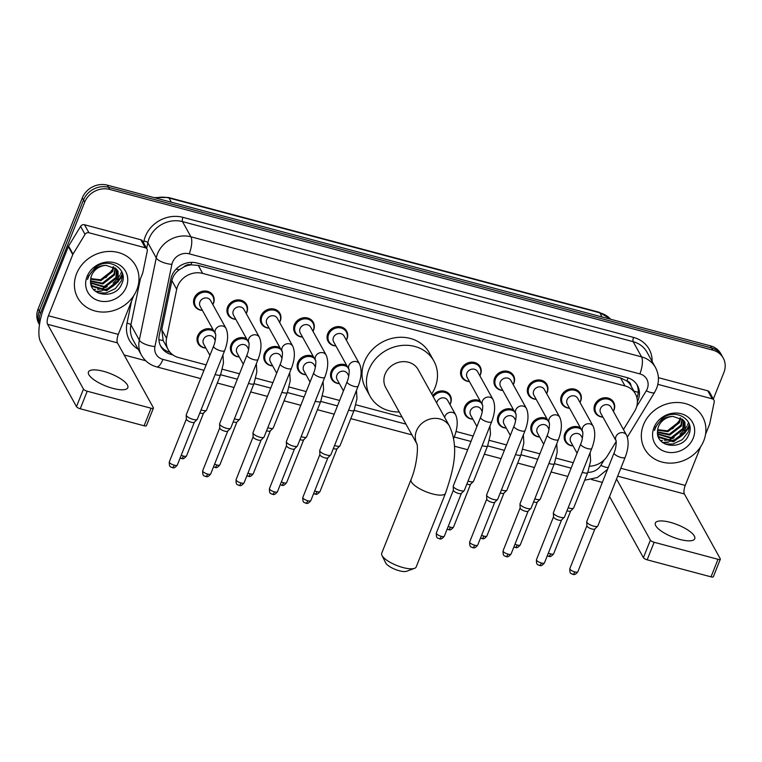 <?xml version="1.0" encoding="UTF-8"?>
<svg xmlns="http://www.w3.org/2000/svg" width="762" height="762" viewBox="0 0 762 762"><rect width="100%" height="100%" fill="white"/><g stroke="black" fill="none" stroke-linecap="round" stroke-linejoin="round"><path stroke-width="1.14" d="M539.658 436.997A10.601 9.411 -29 0 1 531.828 432.445A10.601 9.411 -29 0 1 531.466 424.739A10.601 9.411 -29 0 1 546.964 418.805M506.282 428.111A10.601 9.411 -29 0 1 498.453 423.548A10.601 9.411 -29 0 1 498.091 415.842A10.601 9.411 -29 0 1 513.588 409.908M472.907 419.214A10.601 9.411 -29 0 1 465.077 414.652A10.601 9.411 -29 0 1 464.715 406.956A10.601 9.411 -29 0 1 480.212 401.012M432.635 395.707A10.601 9.411 -29 0 1 450.247 395.488A10.601 9.411 -29 0 1 450.609 403.193A10.601 9.411 -29 0 1 449.961 404.546M339.395 383.638A10.601 9.411 -29 0 1 331.575 379.085A10.601 9.411 -29 0 1 331.203 371.38A10.601 9.411 -29 0 1 346.71 365.446M306.019 374.752A10.601 9.411 -29 0 1 298.19 370.189A10.601 9.411 -29 0 1 297.828 362.483A10.601 9.411 -29 0 1 313.325 356.549M272.644 365.855A10.601 9.411 -29 0 1 264.814 361.293A10.601 9.411 -29 0 1 264.452 353.587A10.601 9.411 -29 0 1 279.949 347.653M239.268 356.959A10.601 9.411 -29 0 1 231.438 352.396A10.601 9.411 -29 0 1 231.077 344.7A10.601 9.411 -29 0 1 246.574 338.766M205.892 348.072A10.601 9.411 -29 0 1 198.063 343.51A10.601 9.411 -29 0 1 197.701 335.804A10.601 9.411 -29 0 1 213.198 329.87M573.034 445.894A10.601 9.411 -29 0 1 565.204 441.331A10.601 9.411 -29 0 1 564.842 433.635A10.601 9.411 -29 0 1 580.339 427.692M202.425 310.401A10.601 9.411 -29 0 1 194.596 305.838A10.601 9.411 -29 0 1 194.224 298.142A10.601 9.411 -29 0 1 203.416 291.103A10.601 9.411 -29 0 1 213.141 295.57A10.601 9.411 -29 0 1 213.503 303.276A10.601 9.411 -29 0 1 212.855 304.629M235.801 319.297A10.601 9.411 -29 0 1 227.971 314.735A10.601 9.411 -29 0 1 227.609 307.029A10.601 9.411 -29 0 1 236.791 299.999A10.601 9.411 -29 0 1 246.517 304.467A10.601 9.411 -29 0 1 246.888 312.172A10.601 9.411 -29 0 1 246.231 313.515M269.177 328.193A10.601 9.411 -29 0 1 261.347 323.631A10.601 9.411 -29 0 1 260.985 315.925A10.601 9.411 -29 0 1 270.167 308.896A10.601 9.411 -29 0 1 279.892 313.363A10.601 9.411 -29 0 1 280.264 321.059A10.601 9.411 -29 0 1 279.606 322.412M302.552 337.08A10.601 9.411 -29 0 1 294.723 332.527A10.601 9.411 -29 0 1 294.361 324.822A10.601 9.411 -29 0 1 303.543 317.783A10.601 9.411 -29 0 1 313.268 322.25A10.601 9.411 -29 0 1 313.639 329.956A10.601 9.411 -29 0 1 312.982 331.308M335.928 345.977A10.601 9.411 -29 0 1 328.098 341.414A10.601 9.411 -29 0 1 327.736 333.708A10.601 9.411 -29 0 1 336.918 326.679A10.601 9.411 -29 0 1 346.653 331.146A10.601 9.411 -29 0 1 347.015 338.852A10.601 9.411 -29 0 1 346.358 340.204M536.191 399.336A10.601 9.411 -29 0 1 528.361 394.773A10.601 9.411 -29 0 1 527.999 387.077A10.601 9.411 -29 0 1 537.181 380.038A10.601 9.411 -29 0 1 546.906 384.505A10.601 9.411 -29 0 1 547.278 392.211A10.601 9.411 -29 0 1 546.621 393.563M569.566 408.232A10.601 9.411 -29 0 1 561.737 403.67A10.601 9.411 -29 0 1 561.375 395.964A10.601 9.411 -29 0 1 570.557 388.934A10.601 9.411 -29 0 1 580.282 393.402A10.601 9.411 -29 0 1 580.654 401.107A10.601 9.411 -29 0 1 579.996 402.45M502.815 390.439A10.601 9.411 -29 0 1 494.986 385.886A10.601 9.411 -29 0 1 494.614 378.181A10.601 9.411 -29 0 1 503.806 371.142A10.601 9.411 -29 0 1 513.531 375.609A10.601 9.411 -29 0 1 513.902 383.315A10.601 9.411 -29 0 1 513.245 384.667M469.43 381.552A10.601 9.411 -29 0 1 461.61 376.99A10.601 9.411 -29 0 1 461.239 369.284A10.601 9.411 -29 0 1 470.43 362.255A10.601 9.411 -29 0 1 480.155 366.722A10.601 9.411 -29 0 1 480.517 374.418A10.601 9.411 -29 0 1 479.87 375.771M602.942 417.119A10.601 9.411 -29 0 1 595.112 412.566A10.601 9.411 -29 0 1 594.751 404.86A10.601 9.411 -29 0 1 603.933 397.831A10.601 9.411 -29 0 1 613.658 402.288A10.601 9.411 -29 0 1 614.029 409.994A10.601 9.411 -29 0 1 613.372 411.347M623.459 429.558L634.594 411.28A19.879 17.65 151 0 0 636.079 408.308A19.879 17.65 151 0 0 635.394 393.859A19.879 17.65 151 0 0 624.992 385.943L202.682 273.415A19.879 17.65 151 0 0 176.689 289.265L166.564 338.318A19.879 17.65 151 0 0 168.192 349.644A19.879 17.65 151 0 0 178.594 357.559L206.121 364.893M184.004 266.862A19.879 17.65 -29 0 1 191.291 264.852L190.976 264.776A6.629 5.886 151 0 0 184.004 266.862L179.318 269.7C175.393 272.539 172.917 276.177 171.888 280.597L161.763 329.651L163.211 340.585L168.192 349.644M626.897 380.924L626.583 380.838A19.879 17.65 -29 0 1 630.965 385.858A19.879 17.65 -29 0 1 631.022 385.972A6.629 5.886 151 0 0 626.897 380.924A19.879 6.725 -75.1 0 0 628.002 377.885M626.583 380.838L620.544 377.923L198.234 265.395L191.291 264.852M589.731 466.192A19.879 17.65 151 0 0 607.476 455.8L616.182 441.512M222.38 369.227L239.506 373.79M255.756 378.123L272.882 382.676M289.141 387.01L306.257 391.573M322.517 395.907L339.633 400.469M355.892 404.803L402.079 417.109M456.019 431.483L473.135 436.045M489.394 440.369L506.511 444.932M522.77 449.266L539.896 453.828M556.146 458.162L573.272 462.725M637.384 401.66A19.879 17.65 151 0 0 638.146 399.974A19.879 17.65 151 0 0 637.461 385.524A19.879 17.65 151 0 0 627.059 377.609L196.901 262.995A19.879 17.65 151 0 0 170.907 278.844L159.268 335.251A19.879 17.65 151 0 0 160.896 346.577A19.879 17.65 151 0 0 171.298 354.492L172.945 354.93M636.832 384.486A19.879 17.65 -29 0 1 636.965 397.84A19.879 17.65 -29 0 1 636.946 397.888M121.634 271.634A26.499 23.527 -29 0 1 120.577 273.958A26.499 23.527 -29 0 0 121.634 271.634A26.499 23.527 -29 0 0 121.691 271.491A26.499 23.527 -29 0 1 121.634 271.634M119.967 275.063A26.499 23.527 -29 0 1 119.358 276.082A26.499 23.527 -29 0 0 119.967 275.063M118.843 276.854A26.499 23.527 -29 0 1 113.128 282.988A26.499 23.527 -29 0 0 118.843 276.854M107.261 286.664A26.499 23.527 -29 0 1 97.679 289.341A26.499 23.527 -29 0 0 107.261 286.664M95.545 289.465A26.499 23.527 -29 0 1 93.574 289.436A26.499 23.527 -29 0 0 95.545 289.465M122.501 274.539A26.499 23.527 -29 0 1 118.596 280.892A26.499 23.527 -29 0 0 122.501 274.539M116.548 283.131A26.499 23.527 -29 0 1 105.308 290.065A26.499 23.527 -29 0 0 116.548 283.131M101.832 291.017A26.499 23.527 -29 0 1 95.888 291.608A26.499 23.527 -29 0 0 101.832 291.017M688.562 422.691A26.499 23.527 -29 0 1 687.495 425.025A26.499 23.527 -29 0 0 688.562 422.691A26.499 23.527 -29 0 0 688.619 422.548A26.499 23.527 -29 0 1 688.562 422.691M686.895 426.129A26.499 23.527 -29 0 1 686.276 427.139A26.499 23.527 -29 0 0 686.895 426.129M685.771 427.911A26.499 23.527 -29 0 1 680.047 434.054A26.499 23.527 -29 0 0 685.771 427.911M674.179 437.721A26.499 23.527 -29 0 1 664.607 440.398A26.499 23.527 -29 0 0 674.179 437.721M662.464 440.522A26.499 23.527 -29 0 1 660.502 440.493A26.499 23.527 -29 0 0 662.464 440.522M689.419 425.596A26.499 23.527 -29 0 1 685.514 431.949A26.499 23.527 -29 0 0 689.419 425.596M683.476 434.188A26.499 23.527 -29 0 1 672.227 441.122A26.499 23.527 -29 0 0 683.476 434.188M668.75 442.074A26.499 23.527 -29 0 1 662.807 442.665A26.499 23.527 -29 0 0 668.75 442.074M39.614 323.774A19.879 17.65 -29 0 1 40.462 313.277L84.687 202.159A19.879 17.65 -29 0 1 109.738 189.433L712.803 350.12A19.879 17.65 -29 0 1 723.214 358.035A19.879 17.65 -29 0 1 723.9 372.485L713.327 399.04M602.351 482.403L591.607 479.536M145.704 360.721L124.158 354.978M39.472 324.698L38.786 323.45A19.879 17.65 -29 0 1 38.1 309.01L82.315 197.891A19.879 17.65 -29 0 1 107.375 185.156L710.441 345.853L711.622 347.986A19.879 17.65 -29 0 1 722.033 355.902A19.879 17.65 -29 0 0 711.622 347.986L108.556 187.3L711.622 347.986L712.803 350.12M82.315 197.891L83.496 200.025A19.879 17.65 -29 0 1 108.556 187.3A19.879 17.65 -29 0 0 83.496 200.025L39.281 311.144L83.496 200.025L84.687 202.159M39.481 324.641A19.879 17.65 -29 0 1 39.281 311.144A19.879 17.65 -29 0 0 39.481 324.641M170.088 352.349A19.879 17.65 -29 0 1 160.344 345.491M102.594 290.236A26.499 23.527 151 0 0 106.985 288.779M116.348 282.502A26.499 23.527 151 0 0 117.719 281.045M119.034 279.425A26.499 23.527 151 0 0 122.463 273.396M669.512 441.303A26.499 23.527 151 0 0 673.903 439.836M683.276 433.559A26.499 23.527 151 0 0 684.647 432.102M685.952 430.482A26.499 23.527 151 0 0 689.381 424.453M710.441 345.853A19.879 17.65 -29 0 1 720.852 353.768L723.214 358.035M643.49 424.786A33.128 29.413 -29 0 1 672.189 402.803A33.128 29.413 -29 0 1 702.602 416.766A33.128 29.413 -29 0 1 703.745 440.836A33.128 29.413 -29 0 1 675.046 462.82A33.128 29.413 -29 0 1 644.633 448.856A33.128 29.413 -29 0 1 643.49 424.786M657.825 435.121L659.12 436.788L673.056 440.979L684.724 431.911L684.686 421.91M657.854 435.245L659.587 437.636L673.522 441.827L685.2 432.759L684.924 422.329L683.257 420.062L673.141 416.443A14.973 13.297 -29 0 0 658.53 426.52A14.973 13.297 -29 0 0 657.568 430.825C655.282 447.704 682.628 450.647 688.477 435.321C696.268 420.5 675.999 407.518 662.464 418.271L655.396 427.244L654.444 430.501L655.777 427.158C659.854 419.967 665.645 416.395 673.141 416.443M657.587 433.759L671.179 437.588L682.847 428.52L683.514 420.338M657.644 434.169L671.646 438.436L683.323 429.368L683.838 420.719M657.501 431.873L669.303 434.207L680.971 425.139L682.019 418.948M657.501 432.378L669.769 435.054L681.447 425.987L682.419 419.281M657.673 429.692L667.426 430.816L679.104 421.748L680.142 417.776M657.606 430.263L667.893 431.663L679.571 422.596L680.647 418.043M693.258 438.045A21.603 19.174 -29 0 1 666.026 451.876A21.603 19.174 -29 0 1 653.977 427.577A21.603 19.174 -29 0 1 681.209 413.747A21.603 19.174 -29 0 1 693.258 438.045M679.637 420.281L672.627 428.844M665.15 444.075L673.151 443.951L682.314 439.655L688.286 431.959L689.667 425.52M679.78 539.42A21.203 6.62 21.7 0 0 694.754 538.724A21.203 6.62 21.7 0 0 670.322 522.351A21.203 6.62 21.7 0 0 655.349 523.046A21.203 6.62 21.7 0 0 679.78 539.42M657.854 384.343L712.203 398.821L707.774 390.82A3.315 2.943 -29 0 1 709.508 392.144L713.937 400.145A3.315 2.943 151 0 0 712.203 398.821M658.387 377.666L707.774 390.82M720.338 559.184L713.356 576.729A3.315 1.038 -158.3 0 1 711.022 576.844L718.004 559.298A3.315 1.038 21.7 0 0 720.338 559.184A3.315 1.038 21.7 0 0 720.271 558.765L684.381 493.947A6.629 2.238 104.9 0 1 685.238 485.432L700.583 446.865M647.157 559.822A3.315 1.038 -158.3 0 1 643.404 557.689L650.386 540.144A3.315 1.038 21.7 0 0 654.139 542.277L647.157 559.822L711.022 576.844M609.552 496.557L643.404 557.689M654.139 542.277L718.004 559.298M650.386 540.144L616.534 479.012M705.526 434.435L709.565 424.282A3.315 2.943 151 0 0 709.727 423.758L714.213 402.031A3.315 2.943 151 0 0 713.937 400.145M414.518 568.357L406.632 571.262A11.925 3.724 -158.3 0 1 399.278 570.757A11.925 3.724 -158.3 0 1 385.705 562.928L381.962 555.403A18.555 5.791 21.7 0 0 403.079 567.576A18.555 5.791 21.7 0 0 414.518 568.357A18.555 5.791 21.7 0 0 416.185 566.966L445.503 493.281A18.555 5.791 -158.3 0 1 432.406 493.89A18.555 5.791 -158.3 0 1 411.032 479.565L381.714 553.25A18.555 5.791 21.7 0 0 381.962 555.403M416.89 443.836A18.555 16.469 151 0 1 416.5 430.835A18.555 16.469 151 0 1 439.893 418.957A18.555 16.469 151 0 1 449.599 426.339L418.205 369.637A18.555 16.469 151 0 0 401.174 361.817A18.555 16.469 151 0 0 385.105 374.123A18.555 16.469 151 0 0 385.743 387.61L416.9 443.875M399.231 411.966A36.443 32.347 -29 0 1 370.094 396.269A36.443 32.347 -29 0 1 368.837 369.789A36.443 32.347 -29 0 1 400.402 345.615A36.443 32.347 -29 0 1 433.854 360.969A36.443 32.347 -29 0 1 435.112 387.448A36.443 32.347 -29 0 1 431.692 393.992M370.094 396.269L365.665 388.268A36.443 32.347 -29 0 1 364.407 361.788A36.443 32.347 -29 0 1 395.973 337.614A36.443 32.347 -29 0 1 429.416 352.968L433.854 360.969M600.446 408.651A5.963 5.296 -29 0 1 605.609 404.698A5.963 5.296 -29 0 1 611.086 407.203L626.564 435.159A5.963 5.296 -29 0 0 623.097 432.702A5.963 5.296 -29 0 0 615.925 436.607A5.963 5.296 -29 0 0 616.058 440.807L600.647 412.985A5.963 5.296 -29 0 1 600.446 408.651M602.885 417.024A9.935 8.82 -29 0 1 595.989 412.775A9.935 8.82 -29 0 1 595.646 405.555A9.935 8.82 -29 0 1 604.256 398.964A9.935 8.82 -29 0 1 613.381 403.146A9.935 8.82 -29 0 1 613.724 410.366A9.935 8.82 -29 0 1 613.315 411.251M614.105 452.876A5.963 1.857 -158.3 0 0 620.63 457.381A5.963 1.857 -158.3 0 0 620.973 457.476A5.963 1.857 -158.3 0 0 625.183 457.286L597.856 525.942A5.963 1.857 -158.3 0 1 597.713 526.161A5.963 1.857 -158.3 0 1 593.646 526.142A5.963 1.857 -158.3 0 1 586.902 522.294A5.963 1.857 -158.3 0 1 586.74 521.789A5.963 1.857 -158.3 0 1 586.778 521.532L614.105 452.876C616.687 447.113 616.268 439.188 616.048 440.769L616.125 440.941M594.922 528.838A4.305 1.343 -158.3 0 1 594.817 528.999A4.305 1.343 -158.3 0 1 591.884 528.98A4.305 1.343 -158.3 0 1 587.007 526.209A4.305 1.343 -158.3 0 1 586.892 525.847L586.74 521.789M567.071 399.755A5.963 5.296 -29 0 1 572.233 395.802A5.963 5.296 -29 0 1 577.701 398.316L593.179 426.263A5.963 5.296 -29 0 0 589.721 423.815A5.963 5.296 -29 0 0 582.549 427.711A5.963 5.296 -29 0 0 582.682 431.911L567.271 404.089A5.963 5.296 -29 0 1 567.071 399.755M569.509 408.127A9.935 8.82 -29 0 1 562.613 403.879A9.935 8.82 -29 0 1 562.27 396.659A9.935 8.82 -29 0 1 570.881 390.068A9.935 8.82 -29 0 1 579.996 394.249A9.935 8.82 -29 0 1 580.339 401.479A9.935 8.82 -29 0 1 579.939 402.355M580.73 443.979A5.963 1.857 -158.3 0 0 587.254 448.494A5.963 1.857 -158.3 0 0 587.597 448.589A5.963 1.857 -158.3 0 0 591.807 448.389L564.48 517.055A5.963 1.857 -158.3 0 1 564.337 517.265A5.963 1.857 -158.3 0 1 560.27 517.246A5.963 1.857 -158.3 0 1 553.517 513.398A5.963 1.857 -158.3 0 1 553.364 512.902A5.963 1.857 -158.3 0 1 553.403 512.645L580.73 443.979C583.311 438.217 582.892 430.292 582.663 431.873L582.749 432.044M561.546 519.951A4.305 1.343 -158.3 0 1 561.442 520.103A4.305 1.343 -158.3 0 1 558.508 520.094A4.305 1.343 -158.3 0 1 553.631 517.312A4.305 1.343 -158.3 0 1 553.517 516.95L553.364 512.902M533.686 390.868A5.963 5.296 -29 0 1 538.858 386.906A5.963 5.296 -29 0 1 544.325 389.42L559.803 417.376A5.963 5.296 -29 0 0 556.336 414.919A5.963 5.296 -29 0 0 549.164 418.814A5.963 5.296 -29 0 0 549.307 423.015L533.895 395.192A5.963 5.296 -29 0 1 533.686 390.868M536.134 399.24A9.935 8.82 -29 0 1 529.238 394.992A9.935 8.82 -29 0 1 528.895 387.763A9.935 8.82 -29 0 1 537.505 381.171A9.935 8.82 -29 0 1 546.621 385.362A9.935 8.82 -29 0 1 546.964 392.582A9.935 8.82 -29 0 1 546.564 393.459M547.345 435.092A5.963 1.857 -158.3 0 0 553.879 439.598A5.963 1.857 -158.3 0 0 554.222 439.693A5.963 1.857 -158.3 0 0 558.432 439.503L531.104 508.159A5.963 1.857 -158.3 0 1 530.962 508.378A5.963 1.857 -158.3 0 1 526.894 508.349A5.963 1.857 -158.3 0 1 520.141 504.511A5.963 1.857 -158.3 0 1 519.989 504.006A5.963 1.857 -158.3 0 1 520.027 503.749L547.345 435.092C549.935 429.32 549.516 421.396 549.288 422.977L549.373 423.148M528.171 511.054A4.305 1.343 -158.3 0 1 528.066 511.207A4.305 1.343 -158.3 0 1 525.132 511.197A4.305 1.343 -158.3 0 1 520.256 508.416A4.305 1.343 -158.3 0 1 520.141 508.054L519.989 504.006M500.31 381.972A5.963 5.296 -29 0 1 505.482 378.019A5.963 5.296 -29 0 1 510.95 380.524L526.428 408.48A5.963 5.296 -29 0 0 522.961 406.022A5.963 5.296 -29 0 0 515.788 409.927A5.963 5.296 -29 0 0 515.922 414.128L500.52 386.305A5.963 5.296 -29 0 1 500.31 381.972M502.758 390.344A9.935 8.82 -29 0 1 495.862 386.096A9.935 8.82 -29 0 1 495.519 378.876A9.935 8.82 -29 0 1 504.13 372.275A9.935 8.82 -29 0 1 513.245 376.466A9.935 8.82 -29 0 1 513.588 383.686A9.935 8.82 -29 0 1 513.188 384.572M513.969 426.196A5.963 1.857 -158.3 0 0 520.503 430.701A5.963 1.857 -158.3 0 0 520.846 430.797A5.963 1.857 -158.3 0 0 525.056 430.606L497.729 499.262A5.963 1.857 -158.3 0 1 497.586 499.481A5.963 1.857 -158.3 0 1 493.519 499.462A5.963 1.857 -158.3 0 1 486.766 495.614A5.963 1.857 -158.3 0 1 486.604 495.109A5.963 1.857 -158.3 0 1 486.651 494.852L513.969 426.196C516.56 420.424 516.141 412.509 515.912 414.08L515.998 414.261M494.795 502.158A4.305 1.343 -158.3 0 1 494.69 502.32A4.305 1.343 -158.3 0 1 491.757 502.301A4.305 1.343 -158.3 0 1 486.88 499.529A4.305 1.343 -158.3 0 1 486.766 499.158L486.604 495.109M466.935 373.075A5.963 5.296 -29 0 1 472.107 369.122A5.963 5.296 -29 0 1 477.574 371.637L493.052 399.583A5.963 5.296 -29 0 0 489.585 397.135A5.963 5.296 -29 0 0 482.413 401.031A5.963 5.296 -29 0 0 482.546 405.232L467.144 377.409A5.963 5.296 -29 0 1 466.935 373.075M469.382 381.448A9.935 8.82 -29 0 1 462.486 377.2A9.935 8.82 -29 0 1 462.143 369.98A9.935 8.82 -29 0 1 470.754 363.388A9.935 8.82 -29 0 1 479.87 367.57A9.935 8.82 -29 0 1 480.212 374.799A9.935 8.82 -29 0 1 479.812 375.676M480.593 417.3A5.963 1.857 -158.3 0 0 487.118 421.815A5.963 1.857 -158.3 0 0 487.461 421.91A5.963 1.857 -158.3 0 0 491.681 421.71L464.353 490.366A5.963 1.857 -158.3 0 1 464.21 490.585A5.963 1.857 -158.3 0 1 460.143 490.566A5.963 1.857 -158.3 0 1 453.39 486.718A5.963 1.857 -158.3 0 1 453.228 486.223A5.963 1.857 -158.3 0 1 453.276 485.966L480.593 417.3C483.184 411.537 482.756 403.612 482.537 405.193L482.622 405.365M461.42 493.271A4.305 1.343 -158.3 0 1 461.315 493.424A4.305 1.343 -158.3 0 1 458.381 493.405A4.305 1.343 -158.3 0 1 453.504 490.633A4.305 1.343 -158.3 0 1 453.39 490.271L453.228 486.223M333.432 337.499A5.963 5.296 -29 0 1 338.595 333.546A5.963 5.296 -29 0 1 344.072 336.061L359.55 364.017A5.963 5.296 -29 0 0 356.083 361.559A5.963 5.296 -29 0 0 348.91 365.455A5.963 5.296 -29 0 0 349.044 369.656L333.632 341.833A5.963 5.296 -29 0 1 333.432 337.499M335.871 345.881A9.935 8.82 -29 0 1 328.974 341.633A9.935 8.82 -29 0 1 328.632 334.404A9.935 8.82 -29 0 1 337.242 327.812A9.935 8.82 -29 0 1 346.367 332.003A9.935 8.82 -29 0 1 346.71 339.223A9.935 8.82 -29 0 1 346.31 340.1M347.091 381.733A5.963 1.857 -158.3 0 0 353.616 386.239A5.963 1.857 -158.3 0 0 353.959 386.334A5.963 1.857 -158.3 0 0 358.169 386.134L330.851 454.8A5.963 1.857 -158.3 0 1 330.698 455.009A5.963 1.857 -158.3 0 1 326.631 454.99A5.963 1.857 -158.3 0 1 319.888 451.152A5.963 1.857 -158.3 0 1 319.726 450.647A5.963 1.857 -158.3 0 1 319.764 450.39L347.091 381.733C349.672 375.961 349.253 368.036 349.034 369.618L349.11 369.789M327.908 457.695A4.305 1.343 -158.3 0 1 327.803 457.848A4.305 1.343 -158.3 0 1 324.869 457.838A4.305 1.343 -158.3 0 1 319.992 455.057A4.305 1.343 -158.3 0 1 319.878 454.695L319.726 450.647M300.057 328.613A5.963 5.296 -29 0 1 305.219 324.65A5.963 5.296 -29 0 1 310.696 327.165L326.174 355.121A5.963 5.296 -29 0 0 322.707 352.663A5.963 5.296 -29 0 0 315.535 356.568A5.963 5.296 -29 0 0 315.668 360.769L300.257 332.946A5.963 5.296 -29 0 1 300.057 328.613M302.495 336.985A9.935 8.82 -29 0 1 295.599 332.737A9.935 8.82 -29 0 1 295.256 325.517A9.935 8.82 -29 0 1 303.867 318.916A9.935 8.82 -29 0 1 312.992 323.107A9.935 8.82 -29 0 1 313.334 330.327A9.935 8.82 -29 0 1 312.925 331.203M313.715 372.837A5.963 1.857 -158.3 0 0 320.24 377.342A5.963 1.857 -158.3 0 0 320.583 377.438A5.963 1.857 -158.3 0 0 324.793 377.247L297.466 445.903A5.963 1.857 -158.3 0 1 297.323 446.122A5.963 1.857 -158.3 0 1 293.256 446.103A5.963 1.857 -158.3 0 1 286.512 442.255A5.963 1.857 -158.3 0 1 286.35 441.75A5.963 1.857 -158.3 0 1 286.388 441.493L313.715 372.837C316.297 367.065 315.878 359.14 315.659 360.721L315.735 360.893M294.532 448.799A4.305 1.343 -158.3 0 1 294.427 448.961A4.305 1.343 -158.3 0 1 291.494 448.942A4.305 1.343 -158.3 0 1 286.617 446.161A4.305 1.343 -158.3 0 1 286.502 445.799L286.35 441.75M282.292 351.882L266.881 324.05A5.963 5.296 -29 0 1 266.671 319.716A5.963 5.296 -29 0 1 271.844 315.763A5.963 5.296 -29 0 1 277.311 318.278L292.789 346.224A5.963 5.296 -29 0 0 289.331 343.776A5.963 5.296 -29 0 0 282.159 347.672A5.963 5.296 -29 0 0 282.292 351.873L282.359 352.006M269.119 328.089A9.935 8.82 -29 0 1 262.223 323.84A9.935 8.82 -29 0 1 261.88 316.621A9.935 8.82 -29 0 1 270.491 310.029A9.935 8.82 -29 0 1 279.606 314.211A9.935 8.82 -29 0 1 279.949 321.44A9.935 8.82 -29 0 1 279.549 322.316M280.34 363.941A5.963 1.857 -158.3 0 0 286.864 368.456A5.963 1.857 -158.3 0 0 287.207 368.551A5.963 1.857 -158.3 0 0 291.417 368.351L264.09 437.007A5.963 1.857 -158.3 0 1 263.947 437.226A5.963 1.857 -158.3 0 1 259.88 437.207A5.963 1.857 -158.3 0 1 253.127 433.359A5.963 1.857 -158.3 0 1 252.974 432.854A5.963 1.857 -158.3 0 1 253.013 432.597L280.34 363.941C282.921 358.178 282.502 350.253 282.273 351.834M261.156 439.903A4.305 1.343 -158.3 0 1 261.052 440.065A4.305 1.343 -158.3 0 1 258.118 440.045A4.305 1.343 -158.3 0 1 253.241 437.274A4.305 1.343 -158.3 0 1 253.127 436.912L252.974 432.854M233.296 310.82A5.963 5.296 -29 0 1 238.468 306.867A5.963 5.296 -29 0 1 243.935 309.382L259.413 337.337A5.963 5.296 -29 0 0 255.946 334.88A5.963 5.296 -29 0 0 248.774 338.776A5.963 5.296 -29 0 0 248.917 342.976L233.505 315.154A5.963 5.296 -29 0 1 233.296 310.82M235.744 319.202A9.935 8.82 -29 0 1 228.848 314.944A9.935 8.82 -29 0 1 228.505 307.724A9.935 8.82 -29 0 1 237.115 301.133A9.935 8.82 -29 0 1 246.231 305.324A9.935 8.82 -29 0 1 246.574 312.544A9.935 8.82 -29 0 1 246.174 313.42M246.955 355.044A5.963 1.857 -158.3 0 0 253.489 359.559A5.963 1.857 -158.3 0 0 253.832 359.654A5.963 1.857 -158.3 0 0 258.042 359.454L230.715 428.12A5.963 1.857 -158.3 0 1 230.572 428.33A5.963 1.857 -158.3 0 1 226.505 428.311A5.963 1.857 -158.3 0 1 219.751 424.472A5.963 1.857 -158.3 0 1 219.599 423.967A5.963 1.857 -158.3 0 1 219.637 423.71L246.955 355.044C249.545 349.282 249.126 341.357 248.898 342.938L248.983 343.11M227.781 431.016A4.305 1.343 -158.3 0 1 227.676 431.168A4.305 1.343 -158.3 0 1 224.742 431.159A4.305 1.343 -158.3 0 1 219.866 428.377A4.305 1.343 -158.3 0 1 219.751 428.015L219.599 423.967M199.92 301.933A5.963 5.296 -29 0 1 205.092 297.971A5.963 5.296 -29 0 1 210.56 300.485L226.038 328.441A5.963 5.296 -29 0 0 222.571 325.984A5.963 5.296 -29 0 0 215.398 329.879A5.963 5.296 -29 0 0 215.532 334.08L200.13 306.267A5.963 5.296 -29 0 1 199.92 301.933M202.368 310.305A9.935 8.82 -29 0 1 195.472 306.057A9.935 8.82 -29 0 1 195.129 298.837A9.935 8.82 -29 0 1 203.74 292.237A9.935 8.82 -29 0 1 212.855 296.428A9.935 8.82 -29 0 1 213.198 303.647A9.935 8.82 -29 0 1 212.798 304.524M213.579 346.158A5.963 1.857 -158.3 0 0 220.113 350.663A5.963 1.857 -158.3 0 0 220.456 350.758A5.963 1.857 -158.3 0 0 224.666 350.568L197.339 419.224A5.963 1.857 -158.3 0 1 197.196 419.443A5.963 1.857 -158.3 0 1 193.129 419.424A5.963 1.857 -158.3 0 1 186.376 415.576A5.963 1.857 -158.3 0 1 186.214 415.071A5.963 1.857 -158.3 0 1 186.261 414.814L213.579 346.158C216.17 340.385 215.751 332.461 215.522 334.042L215.608 334.213M194.405 422.119A4.305 1.343 -158.3 0 1 194.3 422.272A4.305 1.343 -158.3 0 1 191.367 422.262A4.305 1.343 -158.3 0 1 186.49 419.481A4.305 1.343 -158.3 0 1 186.376 419.119L186.214 415.071M577.063 453.18L570.738 441.76A5.963 5.296 -29 0 1 570.538 437.426A5.963 5.296 -29 0 1 575.701 433.464A5.963 5.296 -29 0 1 581.177 435.978L582.406 438.198M572.976 445.799A9.935 8.82 -29 0 1 566.08 441.55A9.935 8.82 -29 0 1 565.737 434.321A9.935 8.82 -29 0 1 581.301 429.425M570.738 510.845A4.305 1.343 -158.3 0 1 570.624 510.997A4.305 1.343 -158.3 0 1 567.69 510.988A4.305 1.343 -158.3 0 1 566.985 510.769M582.292 472.307A5.963 1.857 -158.3 0 0 583.216 472.611A5.963 1.857 -158.3 0 0 587.769 472.507L573.672 507.949A5.963 1.857 -158.3 0 1 573.519 508.159A5.963 1.857 -158.3 0 1 568.185 507.749M543.687 444.284L537.362 432.864A5.963 5.296 -29 0 1 537.162 428.53A5.963 5.296 -29 0 1 542.325 424.577A5.963 5.296 -29 0 1 547.802 427.082L549.021 429.301M539.601 436.902A9.935 8.82 -29 0 1 532.705 432.654A9.935 8.82 -29 0 1 532.362 425.434A9.935 8.82 -29 0 1 547.926 420.529M537.353 501.948A4.305 1.343 -158.3 0 1 537.248 502.11A4.305 1.343 -158.3 0 1 534.314 502.091A4.305 1.343 -158.3 0 1 533.61 501.882M548.916 463.42A5.963 1.857 -158.3 0 0 549.84 463.715A5.963 1.857 -158.3 0 0 554.393 463.61L540.296 499.053A5.963 1.857 -158.3 0 1 540.144 499.272A5.963 1.857 -158.3 0 1 534.81 498.853M510.311 435.388L503.987 423.967A5.963 5.296 -29 0 1 503.787 419.633A5.963 5.296 -29 0 1 508.949 415.681A5.963 5.296 -29 0 1 514.417 418.195L515.645 420.405M506.225 428.006A9.935 8.82 -29 0 1 499.329 423.758A9.935 8.82 -29 0 1 498.986 416.538A9.935 8.82 -29 0 1 514.55 411.642M503.977 493.062A4.305 1.343 -158.3 0 1 503.873 493.214A4.305 1.343 -158.3 0 1 500.939 493.195A4.305 1.343 -158.3 0 1 500.224 492.985M515.531 454.523A5.963 1.857 -158.3 0 0 516.465 454.819A5.963 1.857 -158.3 0 0 521.018 454.724L506.911 490.157A5.963 1.857 -158.3 0 1 506.768 490.376A5.963 1.857 -158.3 0 1 501.434 489.966M476.936 426.501L470.611 415.071A5.963 5.296 -29 0 1 470.402 410.747A5.963 5.296 -29 0 1 475.574 406.784A5.963 5.296 -29 0 1 481.041 409.299L482.27 411.518M472.85 419.119A9.935 8.82 -29 0 1 465.953 414.871A9.935 8.82 -29 0 1 465.611 407.641A9.935 8.82 -29 0 1 481.174 402.746M470.602 484.165A4.305 1.343 -158.3 0 1 470.497 484.318A4.305 1.343 -158.3 0 1 467.563 484.308A4.305 1.343 -158.3 0 1 466.849 484.089M482.156 445.627A5.963 1.857 -158.3 0 0 483.089 445.922A5.963 1.857 -158.3 0 0 487.642 445.827L473.535 481.27A5.963 1.857 -158.3 0 1 473.392 481.479A5.963 1.857 -158.3 0 1 468.058 481.07M436.702 403.041A5.963 5.296 -29 0 1 437.026 401.85A5.963 5.296 -29 0 1 442.198 397.888A5.963 5.296 -29 0 1 447.665 400.402L455.647 414.804A5.963 5.296 -29 0 0 452.18 412.356A5.963 5.296 -29 0 0 445.008 416.252A5.963 5.296 -29 0 0 444.675 417.443M433.254 396.831A9.935 8.82 -29 0 1 449.961 396.345A9.935 8.82 -29 0 1 450.304 403.565A9.935 8.82 -29 0 1 449.904 404.451M343.433 390.925L337.109 379.505A5.963 5.296 -29 0 1 336.899 375.171A5.963 5.296 -29 0 1 342.062 371.208A5.963 5.296 -29 0 1 347.539 373.723L348.767 375.942M339.338 383.543A9.935 8.82 -29 0 1 332.442 379.295A9.935 8.82 -29 0 1 332.099 372.075A9.935 8.82 -29 0 1 347.663 367.17M337.099 448.589A4.305 1.343 -158.3 0 1 336.995 448.742A4.305 1.343 -158.3 0 1 334.051 448.732A4.305 1.343 -158.3 0 1 333.346 448.523M348.653 410.051A5.963 1.857 -158.3 0 0 349.587 410.356A5.963 1.857 -158.3 0 0 354.139 410.251L340.033 445.694A5.963 1.857 -158.3 0 1 339.89 445.913A5.963 1.857 -158.3 0 1 334.547 445.494M310.048 382.029L303.724 370.608A5.963 5.296 -29 0 1 303.524 366.274A5.963 5.296 -29 0 1 308.686 362.321A5.963 5.296 -29 0 1 314.163 364.836L315.392 367.046M305.962 374.647A9.935 8.82 -29 0 1 299.066 370.399A9.935 8.82 -29 0 1 298.723 363.179A9.935 8.82 -29 0 1 314.287 358.283M303.724 439.693A4.305 1.343 -158.3 0 1 303.619 439.855A4.305 1.343 -158.3 0 1 300.676 439.836A4.305 1.343 -158.3 0 1 299.971 439.626M315.278 401.164A5.963 1.857 -158.3 0 0 316.201 401.46A5.963 1.857 -158.3 0 0 320.754 401.364L306.657 436.797A5.963 1.857 -158.3 0 1 306.505 437.017A5.963 1.857 -158.3 0 1 301.171 436.607M276.673 373.142L270.348 361.712A5.963 5.296 -29 0 1 270.148 357.378A5.963 5.296 -29 0 1 275.311 353.425A5.963 5.296 -29 0 1 280.787 355.94L282.007 358.159M272.586 365.76A9.935 8.82 -29 0 1 265.69 361.502A9.935 8.82 -29 0 1 265.347 354.282A9.935 8.82 -29 0 1 280.911 349.387M270.348 430.806A4.305 1.343 -158.3 0 1 270.234 430.959A4.305 1.343 -158.3 0 1 267.3 430.949A4.305 1.343 -158.3 0 1 266.595 430.73M281.902 392.268A5.963 1.857 -158.3 0 0 282.826 392.563A5.963 1.857 -158.3 0 0 287.379 392.468L273.282 427.911A5.963 1.857 -158.3 0 1 273.129 428.12A5.963 1.857 -158.3 0 1 267.795 427.711M243.297 364.246L236.972 352.825A5.963 5.296 -29 0 1 236.772 348.491A5.963 5.296 -29 0 1 241.935 344.529A5.963 5.296 -29 0 1 247.412 347.043L248.631 349.263M239.211 356.864A9.935 8.82 -29 0 1 232.315 352.615A9.935 8.82 -29 0 1 231.972 345.396A9.935 8.82 -29 0 1 247.536 340.49M236.963 421.91A4.305 1.343 -158.3 0 1 236.858 422.062A4.305 1.343 -158.3 0 1 233.924 422.053A4.305 1.343 -158.3 0 1 233.22 421.843M248.526 383.372A5.963 1.857 -158.3 0 0 249.45 383.677A5.963 1.857 -158.3 0 0 254.003 383.572L239.906 419.014A5.963 1.857 -158.3 0 1 239.754 419.233A5.963 1.857 -158.3 0 1 234.42 418.814M209.921 355.349L203.597 343.929A5.963 5.296 -29 0 1 203.387 339.595A5.963 5.296 -29 0 1 208.559 335.642A5.963 5.296 -29 0 1 214.027 338.147L215.255 340.366M205.835 347.967A9.935 8.82 -29 0 1 198.939 343.719A9.935 8.82 -29 0 1 198.596 336.499A9.935 8.82 -29 0 1 214.16 331.603M203.587 413.014A4.305 1.343 -158.3 0 1 203.483 413.175A4.305 1.343 -158.3 0 1 200.549 413.156A4.305 1.343 -158.3 0 1 199.835 412.947M215.141 374.485A5.963 1.857 -158.3 0 0 216.075 374.78A5.963 1.857 -158.3 0 0 220.628 374.675L206.521 410.118A5.963 1.857 -158.3 0 1 206.378 410.337A5.963 1.857 -158.3 0 1 201.044 409.927M112.852 388.363A21.203 6.62 21.7 0 0 127.825 387.668A21.203 6.62 21.7 0 0 103.403 371.294A21.203 6.62 21.7 0 0 88.43 371.989A21.203 6.62 21.7 0 0 112.852 388.363M88.954 232.753A3.315 2.943 151 0 0 85.02 234.382L73.009 254.108A3.315 2.943 151 0 0 72.761 254.603L68.332 246.593A3.315 2.943 -29 0 1 68.58 246.097L80.591 226.381A3.315 2.943 -29 0 1 84.515 224.752L88.954 232.753L145.285 247.764L140.846 239.763A3.315 2.943 -29 0 1 142.589 241.087L147.018 249.088A3.315 2.943 151 0 0 145.285 247.764M84.515 224.752L140.846 239.763M68.332 246.593L43.996 307.753A26.499 8.963 -75.1 0 0 40.596 341.814L76.486 406.632L83.468 389.087L47.577 324.269A6.629 2.238 104.9 0 1 48.425 315.754L72.761 254.603M153.419 408.127L146.437 425.672A3.315 1.038 -158.3 0 1 144.094 425.777L151.076 408.232A3.315 1.038 21.7 0 0 153.419 408.127A3.315 1.038 21.7 0 0 153.352 407.708L117.462 342.89A6.629 2.238 104.9 0 1 118.31 334.375L133.655 295.808M83.468 389.087A3.315 1.038 21.7 0 0 87.22 391.22L80.239 408.765L144.094 425.777M80.239 408.765A3.315 1.038 -158.3 0 1 76.486 406.632M87.22 391.22L151.076 408.232M138.608 283.378L142.646 273.225A3.315 2.943 151 0 0 142.808 272.701L147.285 250.974A3.315 2.943 151 0 0 147.018 249.088M76.571 273.729A33.128 29.413 -29 0 1 105.27 251.746A33.128 29.413 -29 0 1 135.674 265.709A33.128 29.413 -29 0 1 136.817 289.779A33.128 29.413 -29 0 1 108.118 311.753A33.128 29.413 -29 0 1 77.714 297.799A33.128 29.413 -29 0 1 76.571 273.729M90.897 284.064L92.202 285.731L106.128 289.922L117.805 280.854L117.767 270.853M90.935 284.188L92.669 286.579L106.594 290.77L118.272 281.702L118.005 271.272L116.338 269.005L106.223 265.386A14.973 13.297 -29 0 0 91.602 275.453A14.973 13.297 -29 0 0 90.64 279.768C88.354 296.647 115.71 299.59 121.558 284.264C129.35 269.443 109.08 256.461 95.545 267.214L88.478 276.187L87.516 279.435L88.859 276.101C92.935 268.91 98.727 265.338 106.223 265.386M90.668 282.692L104.251 286.531L115.929 277.463L116.596 269.281M90.726 283.112L104.718 287.379L116.395 278.311L116.91 269.662M90.573 280.816L102.375 283.15L114.052 274.082L115.091 267.891M90.573 281.321L102.851 283.988L114.519 274.92L115.5 268.224M90.754 278.635L100.498 279.759L112.176 270.691L113.214 266.719M90.688 279.206L100.975 280.607L112.643 271.539L113.729 266.986M126.34 286.988A21.603 19.174 -29 0 1 99.108 300.819A21.603 19.174 -29 0 1 87.059 276.52A21.603 19.174 -29 0 1 114.281 262.69A21.603 19.174 -29 0 1 126.34 286.988M112.719 269.224L105.708 277.787M98.231 293.018L106.232 292.894L115.395 288.598L121.358 280.902L122.749 274.463M176.136 269.119A19.879 7.277 11.7 0 0 179.318 269.7M633.774 390.935A19.879 4.943 31.3 0 0 638.232 392.287M158.925 339.642A19.879 7.277 11.7 0 0 163.211 340.585M190.976 264.776A19.879 6.725 -75.1 0 0 191.872 262.347M620.544 377.923L624.992 385.943M161.763 329.651L166.564 338.318M171.888 280.597L176.689 289.265M198.234 265.395L202.682 273.415M636.689 406.527L646.262 390.801A13.249 11.763 151 0 0 647.262 388.81A13.249 11.763 151 0 0 639.861 373.904L189.214 253.832A13.249 11.763 151 0 0 172.517 262.318A13.249 11.763 151 0 0 171.888 264.395L154.934 346.558A13.249 11.763 151 0 0 162.954 359.388L203.968 370.313M154.934 346.558A13.249 4.848 11.7 0 1 139.313 340.09L130.893 324.888A26.499 23.527 151 0 0 133.055 339.985L141.475 355.187A26.499 23.527 -29 0 1 139.313 340.09L156.258 257.937A26.499 23.527 -29 0 1 157.515 253.775A26.499 23.527 -29 0 1 190.919 236.801L641.566 356.873A26.499 23.527 -29 0 1 655.434 367.436L647.024 352.225A26.499 23.527 151 0 0 633.146 341.671L182.499 221.599A26.499 23.527 151 0 0 149.095 238.573A26.499 23.527 151 0 0 147.838 242.726L146.666 248.45M143.57 242.868L143.932 241.116A29.813 26.47 -29 0 1 182.928 217.341L633.574 337.414A3.315 1.124 -75.1 0 0 633.146 341.671L641.566 356.873A13.249 4.477 104.9 0 1 639.861 373.904M143.932 241.116A3.315 1.21 -168.3 0 1 147.838 242.726L156.258 257.937A13.249 4.848 11.7 0 0 171.888 264.395M633.574 337.414A29.813 26.47 -29 0 1 652.158 361.502M138.189 349.263A29.813 26.47 -29 0 1 126.987 323.269L131.559 301.076M109.738 189.433L107.375 185.156M40.462 313.277L38.1 309.01M189.214 253.832A13.249 4.477 104.9 0 0 190.919 236.801L182.499 221.599A3.315 1.124 -75.1 0 1 182.928 217.341M140.37 278.949L130.893 324.888A3.315 1.21 -168.3 0 0 126.987 323.269M587.854 472.297A13.249 11.763 151 0 0 600.847 465.372L604.133 459.972M220.599 374.742L237.344 379.209M253.984 383.638L270.72 388.096M287.36 392.535L304.095 396.992M320.735 401.422L337.48 405.889M354.111 410.318L405.975 424.139M454.238 436.997L470.983 441.455M487.613 445.894L504.358 450.352M520.989 454.79L537.734 459.248M554.374 463.677L571.109 468.144M162.954 359.388A13.249 4.477 104.9 0 1 156.591 366.855L200.673 378.6M600.847 465.372A13.249 3.296 31.3 0 0 608.305 467.439M646.262 390.801A13.249 3.296 31.3 0 0 654.625 392.354L627.383 437.083M170.164 352.435L171.298 354.492M154.162 197.625L168.392 197.463A6.629 2.238 104.9 0 1 169.012 198.025A26.499 23.527 151 0 0 155.524 197.987M610.705 319.278A26.499 23.527 151 0 0 599.78 312.801A6.629 2.238 -75.1 0 0 599.161 312.249L610.772 319.288M602.094 316.982L599.78 312.801L169.012 198.025L171.326 202.206M689.439 424.948A26.499 23.527 -29 0 1 685.771 431.187M684.162 433.064A26.499 23.527 -29 0 1 670.741 441.274M667.836 441.95A26.499 23.527 -29 0 1 662.454 442.398M617.668 476.174L684.381 493.947M620.811 468.268L685.238 485.432M569.843 568.585C569.538 574.958 571.824 573.31 572.729 574.338C573.253 573.786 574.053 576.453 577.844 571.767A4.305 1.343 -158.3 0 1 574.805 571.91A4.305 1.343 -158.3 0 1 569.843 568.585L586.892 525.742M572.729 574.338A4.305 1.457 -75.1 0 0 574.805 571.91M536.467 559.689C536.162 566.061 538.448 564.413 539.353 565.442C539.877 564.89 540.677 567.566 544.468 562.87A4.305 1.343 -158.3 0 1 541.42 563.013A4.305 1.343 -158.3 0 1 536.467 559.689L553.507 516.846M539.353 565.442A4.305 1.457 -75.1 0 0 541.42 563.013M503.082 550.793C502.787 557.174 505.073 555.517 505.978 556.546C506.501 556.003 507.292 558.67 511.092 553.984A4.305 1.343 -158.3 0 1 508.044 554.126A4.305 1.343 -158.3 0 1 503.082 550.793L520.132 507.959M505.978 556.546A4.305 1.457 -75.1 0 0 508.044 554.126M469.706 541.906C469.411 548.278 471.697 546.621 472.602 547.659C473.126 547.106 473.916 549.773 477.717 545.087A4.305 1.343 -158.3 0 1 474.669 545.23A4.305 1.343 -158.3 0 1 469.706 541.906L486.756 499.062M472.602 547.659A4.305 1.457 -75.1 0 0 474.669 545.23M436.331 533.009C436.026 539.382 438.321 537.734 439.226 538.763C439.75 538.21 440.541 540.887 444.332 536.191A4.305 1.343 -158.3 0 1 441.293 536.334A4.305 1.343 -158.3 0 1 436.331 533.009L453.38 490.166M439.226 538.763A4.305 1.457 -75.1 0 0 441.293 536.334M302.828 497.434C302.524 503.815 304.81 502.158 305.714 503.187C306.238 502.644 307.038 505.311 310.829 500.624A4.305 1.343 -158.3 0 1 307.791 500.758A4.305 1.343 -158.3 0 1 302.828 497.434L319.878 454.6M305.714 503.187A4.305 1.457 -75.1 0 0 307.791 500.758M269.453 488.547C269.148 494.919 271.434 493.262 272.339 494.3C272.863 493.747 273.663 496.414 277.454 491.728A4.305 1.343 -158.3 0 1 274.415 491.871A4.305 1.343 -158.3 0 1 269.453 488.547L286.502 445.703M272.339 494.3A4.305 1.457 -75.1 0 0 274.415 491.871M236.077 479.65C235.772 486.023 238.058 484.375 238.963 485.404C239.487 484.851 240.287 487.528 244.078 482.832A4.305 1.343 -158.3 0 1 241.03 482.975A4.305 1.343 -158.3 0 1 236.077 479.65L253.117 436.807M238.963 485.404A4.305 1.457 -75.1 0 0 241.03 482.975M202.692 470.754C202.397 477.136 204.683 475.478 205.588 476.507C206.111 475.964 206.902 478.631 210.703 473.945A4.305 1.343 -158.3 0 1 207.655 474.078A4.305 1.343 -158.3 0 1 202.692 470.754L219.742 427.911M205.588 476.507A4.305 1.457 -75.1 0 0 207.655 474.078M169.316 461.867C169.021 468.239 171.307 466.582 172.212 467.62C172.736 467.068 173.526 469.735 177.317 465.049A4.305 1.343 -158.3 0 1 174.279 465.191A4.305 1.343 -158.3 0 1 169.316 461.867L186.366 419.024M172.212 467.62A4.305 1.457 -75.1 0 0 174.279 465.191M547.287 555.784L548.545 556.336C549.059 555.793 549.859 558.46 553.65 553.774A4.305 1.343 -158.3 0 1 550.612 553.907A4.305 1.343 -158.3 0 1 548.364 553.079M548.545 556.336A4.305 1.457 -75.1 0 0 550.612 553.907M513.912 546.887L515.16 547.449C515.683 546.897 516.484 549.564 520.275 544.878A4.305 1.343 -158.3 0 1 517.236 545.021A4.305 1.343 -158.3 0 1 514.988 544.192M515.16 547.449A4.305 1.457 -75.1 0 0 517.236 545.021M480.536 537.991L481.784 538.553C482.308 538.001 483.108 540.677 486.899 535.981A4.305 1.343 -158.3 0 1 483.86 536.124A4.305 1.343 -158.3 0 1 481.613 535.295M481.784 538.553A4.305 1.457 -75.1 0 0 483.86 536.124M447.161 529.104L448.408 529.657C448.932 529.114 449.732 531.781 453.523 527.094A4.305 1.343 -158.3 0 1 450.475 527.228A4.305 1.343 -158.3 0 1 448.227 526.399M448.408 529.657A4.305 1.457 -75.1 0 0 450.475 527.228M455.647 414.804C458.105 420.681 457.648 428.063 454.266 436.931A5.963 1.857 -158.3 0 1 453.466 437.455M313.649 493.528L314.906 494.09C315.43 493.538 316.22 496.205 320.011 491.519A4.305 1.343 -158.3 0 1 316.973 491.661A4.305 1.343 -158.3 0 1 314.725 490.833M314.906 494.09A4.305 1.457 -75.1 0 0 316.973 491.661M280.273 484.632L281.53 485.194C282.054 484.642 282.845 487.309 286.636 482.622A4.305 1.343 -158.3 0 1 283.597 482.765A4.305 1.343 -158.3 0 1 281.349 481.936M281.53 485.194A4.305 1.457 -75.1 0 0 283.597 482.765M246.898 475.736L248.155 476.298C248.669 475.745 249.469 478.422 253.26 473.726A4.305 1.343 -158.3 0 1 250.222 473.869A4.305 1.343 -158.3 0 1 247.974 473.04M248.155 476.298A4.305 1.457 -75.1 0 0 250.222 473.869M213.522 466.849L214.77 467.401C215.294 466.858 216.094 469.525 219.885 464.839A4.305 1.343 -158.3 0 1 216.846 464.982A4.305 1.343 -158.3 0 1 214.598 464.153M214.77 467.401A4.305 1.457 -75.1 0 0 216.846 464.982M180.146 457.952L181.394 458.514C181.918 457.962 182.718 460.629 186.509 455.943A4.305 1.343 -158.3 0 1 183.471 456.086A4.305 1.343 -158.3 0 1 181.223 455.257M181.394 458.514A4.305 1.457 -75.1 0 0 183.471 456.086M47.577 324.269L117.462 342.89M48.425 315.754L118.31 334.375M68.58 246.097L73.009 254.108M85.02 234.382L80.591 226.381M122.511 273.891A26.499 23.527 -29 0 1 118.843 280.13M117.234 282.007A26.499 23.527 -29 0 1 103.823 290.217M100.917 290.893A26.499 23.527 -29 0 1 95.536 291.341M630.965 385.858L635.394 393.859M654.625 392.354L656.615 388.382C659.359 381.152 658.968 374.171 655.434 367.436M141.475 355.187C144.885 361.102 149.924 364.988 156.591 366.855M217.303 383.029L234.048 387.496M250.679 391.925L267.424 396.383M284.055 400.822L300.8 405.279M317.44 409.708L334.175 414.176M350.815 418.605L411.928 434.892M454.438 446.218L467.687 449.742M484.318 454.181L501.063 458.638M517.693 463.067L534.438 467.535M551.069 471.964L567.814 476.431M584.711 480.212L597.408 477.517L607.543 469.354M168.392 197.463L599.161 312.249M449.599 426.339C459.41 448.542 453.238 470.24 445.503 493.281M417.147 444.313L416.852 443.694C418.538 448.123 416.443 467.039 411.032 479.565M625.183 457.286C628.564 448.408 629.021 441.036 626.564 435.159M613.381 403.146L611.495 399.745M595.989 412.775L594.112 409.375M594.817 528.999L597.713 526.161M577.844 571.767L594.893 528.923M591.807 448.389C595.189 439.522 595.646 432.14 593.179 426.263M579.996 394.249L578.12 390.858M562.613 403.879L560.727 400.479M561.442 520.103L564.337 517.265M544.468 562.87L561.518 520.036M558.432 439.503C561.813 430.625 562.27 423.253 559.803 417.376M546.621 385.362L544.744 381.962M529.238 394.992L527.352 391.592M528.066 511.207L530.962 508.378M511.092 553.984L528.133 511.14M525.056 430.606C528.437 421.729 528.895 414.357 526.428 408.48M513.245 376.466L511.369 373.066M495.862 386.096L493.976 382.695M494.69 502.32L497.586 499.481M477.717 545.087L494.757 502.244M491.681 421.71C495.062 412.842 495.519 405.46 493.052 399.583M479.87 367.57L477.993 364.179M462.486 377.2L460.6 373.799M461.315 493.424L464.21 490.585M444.332 536.191L461.381 493.357M358.169 386.134C361.55 377.266 362.007 369.894 359.55 364.017M346.367 332.003L344.481 328.603M328.974 341.633L327.098 338.233M327.803 457.848L330.698 455.009M310.829 500.624L327.879 457.781M324.793 377.247C328.174 368.37 328.632 360.998 326.174 355.121M312.992 323.107L311.106 319.707M295.599 332.737L293.713 329.336M294.427 448.961L297.323 446.122M277.454 491.728L294.503 448.885M291.417 368.351C294.799 359.474 295.256 352.101 292.789 346.224M279.606 314.211L277.73 310.82M262.223 323.84L260.337 320.44M261.052 440.065L263.947 437.226M244.078 482.832L261.128 439.998M258.042 359.454C261.423 350.587 261.88 343.205 259.413 337.337M246.231 305.324L244.354 301.923M228.848 314.944L226.962 311.553M227.676 431.168L230.572 428.33M210.703 473.945L227.743 431.102M224.666 350.568C228.048 341.69 228.505 334.318 226.038 328.441M212.855 296.428L210.979 293.027M195.472 306.057L193.586 302.657M194.3 422.272L197.196 419.443M177.317 465.049L194.367 422.205M587.769 472.507L590.607 460.886L590.093 452.695M570.624 510.997L573.519 508.159M566.08 441.55L564.204 438.15M553.65 553.774L570.7 510.931M554.393 463.61L557.232 451.99L556.717 443.798M537.248 502.11L540.144 499.272M532.705 432.654L530.819 429.254M520.275 544.878L537.324 502.034M521.018 454.724L523.856 443.093L523.342 434.902M503.873 493.214L506.768 490.376M499.329 423.758L497.443 420.357M486.899 535.981L503.949 493.147M487.642 445.827L490.48 434.207L489.966 426.015M470.497 484.318L473.392 481.479M465.953 414.871L464.068 411.47M453.523 527.094L470.573 484.251M449.961 396.345L448.085 392.944M454.266 436.931L453.647 438.483M354.139 410.251L356.968 398.631L356.454 390.439M336.995 448.742L339.89 445.913M332.442 379.295L330.565 375.895M320.011 491.519L337.061 448.675M320.754 401.364L323.593 389.734L323.078 381.543M303.619 439.855L306.505 437.017M299.066 370.399L297.19 366.998M286.636 482.622L303.686 439.779M287.379 392.468L290.217 380.838L289.703 372.647M270.234 430.959L273.129 428.12M265.69 361.502L263.814 358.111M253.26 473.726L270.31 430.892M254.003 383.572L256.842 371.951L256.327 363.76M236.858 422.062L239.754 419.233M232.315 352.615L230.429 349.215M219.885 464.839L236.934 421.996M220.628 374.675L223.466 363.055L222.952 354.863M203.483 413.175L206.378 410.337M198.939 343.719L197.053 340.319M186.509 455.943L203.559 413.099"/></g></svg>

